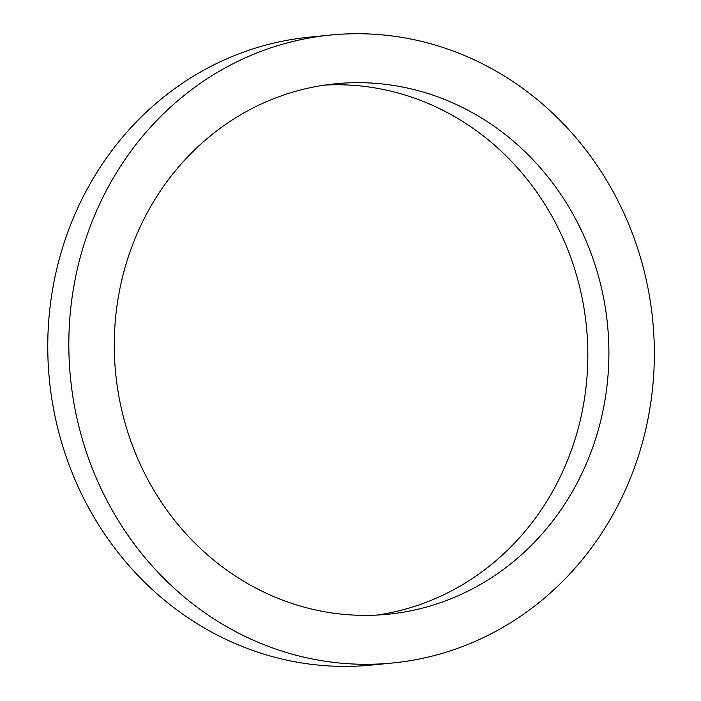 <?xml version="1.0" encoding="UTF-8"?>
<svg xmlns="http://www.w3.org/2000/svg" width="701" height="701" viewBox="0 0 701 701"><rect width="100%" height="100%" fill="white"/><g stroke="black" fill="none" stroke-linecap="round" stroke-linejoin="round"><path stroke-width="1.05" d="M249.276 584.494A266.529 247.12 -95.6 0 1 118.381 296.786A266.529 247.12 -95.6 0 1 335.35 83.787A266.529 247.12 -95.6 0 1 607.513 324.694A266.529 247.12 -95.6 0 1 387.828 614.251A266.529 247.12 -95.6 0 1 249.276 584.494M377.269 615.049A266.529 247.12 84.4 0 0 586.448 326.78A266.529 247.12 84.4 0 0 324.843 85.075M228.631 627.763A315.503 292.527 84.4 0 0 392.648 662.988A315.503 292.527 84.4 0 0 652.701 320.226A315.503 292.527 84.4 0 0 330.53 35.05A315.503 292.527 84.4 0 0 73.693 287.191A315.503 292.527 84.4 0 0 228.631 627.763M392.648 662.988L371.583 665.074A315.503 292.527 -95.6 0 1 207.566 629.848A315.503 292.527 -95.6 0 1 52.628 289.276A315.503 292.527 -95.6 0 1 309.465 37.135L330.53 35.05"/></g></svg>
